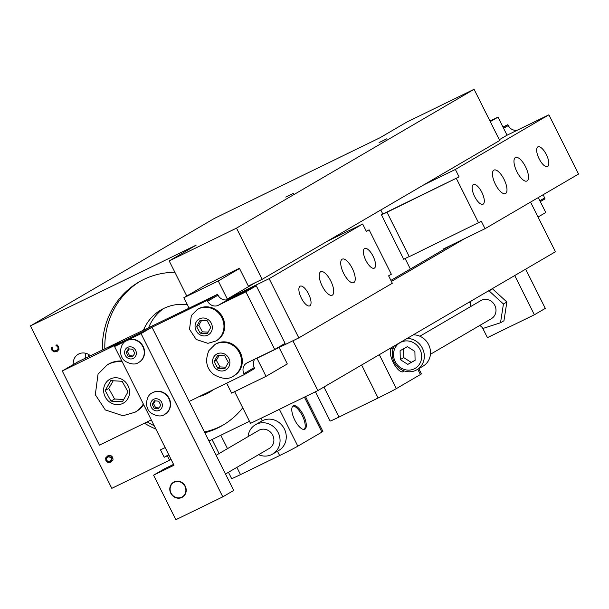 <?xml version="1.0" encoding="UTF-8"?>
<svg xmlns="http://www.w3.org/2000/svg" width="609" height="609" viewBox="0 0 609 609"><rect width="100%" height="100%" fill="white"/><g stroke="black" fill="none" stroke-linecap="round" stroke-linejoin="round"><path stroke-width="0.91" d="M479.9 325.381L483.196 328.388L500.507 322.762L503.947 320.753L506.878 301.995L492.498 288.856L491.25 289.26M514.719 275.55L534.367 314.777L487.428 337.645L482.457 327.718M470.574 303.982L469.554 301.942M525.643 269.163L545.291 308.398L534.367 314.777M502.973 127.053L507.86 124.678L508.302 125.568L503.605 128.316M517.376 130.166A8.298 7.673 59.7 0 1 508.302 125.568M539.871 200.726L544.568 197.986A8.298 7.673 59.7 0 1 543.639 194.454M544.568 197.986L545.009 198.877L540.312 201.617M507.86 124.678L503.163 127.426M279.105 347.503L287.326 363.923L266.034 376.354L231.61 393.125L226.632 383.19M125.096 340.355L62.27 370.965L78.112 361.708L189.072 308.184L183.842 297.732L218.266 280.962L227.317 299.042L269.148 278.663L298.813 337.896L392.325 283.254L388.611 275.839L391.343 274.24L369.107 229.844L366.374 231.435L362.659 224.013L327.277 241.255M208.796 283.155L183.842 297.732M342.121 259.206A13.071 4.971 -116 0 1 342.243 259.137A13.071 4.971 -116 0 1 352.436 268.721A13.071 4.971 -116 0 1 353.692 282.645A13.071 4.971 -116 0 1 343.583 273.228A13.071 4.971 -116 0 1 342.121 259.206M320.616 271.774A13.071 4.971 -116 0 1 320.737 271.705A13.071 4.971 -116 0 1 330.931 281.282A13.071 4.971 -116 0 1 332.187 295.205A13.071 4.971 -116 0 1 322.077 285.796A13.071 4.971 -116 0 1 320.616 271.774M366.268 231.222L369.107 229.844M255.689 282.462L227.317 299.042M362.659 224.013L269.148 278.663M239.55 268.523L218.266 280.962M300.054 286.23A10.954 4.164 -116 0 1 300.161 286.169A10.954 4.164 -116 0 1 308.702 294.2A10.954 4.164 -116 0 1 309.753 305.87A10.954 4.164 -116 0 1 301.28 297.984A10.954 4.164 -116 0 1 300.054 286.23M364.57 248.525A10.954 4.164 -116 0 1 364.677 248.472A10.954 4.164 -116 0 1 373.218 256.503A10.954 4.164 -116 0 1 374.269 268.173A10.954 4.164 -116 0 1 365.796 260.287A10.954 4.164 -116 0 1 364.57 248.525M298.813 337.896L256.983 358.275L266.034 376.354M189.072 308.184L217.596 294.284L218.037 295.175L207.661 301.242A8.298 7.673 -120.3 0 0 218.281 305.299L245.891 291.848L274.72 349.429L247.109 362.873A8.298 7.673 -120.3 0 0 246.637 363.131A8.298 7.673 -120.3 0 0 243.927 373.66L254.303 367.592A8.298 7.673 59.7 0 1 254.76 359.15M218.281 305.299L228.657 299.232A8.298 7.673 59.7 0 1 218.037 295.175M228.657 299.232L256.267 285.788L285.096 343.362L274.72 349.429M254.303 367.592L254.745 368.483L244.369 374.55L243.927 373.66M410.367 269.011L405.122 258.536M409.179 256.556L403.698 259.228L381.47 214.825L382.833 214.025L380.8 209.976M204.989 285.377L239.413 268.242L248.327 286.047L262.129 279.325L236.498 228.124L474.084 89.295L406.774 122.089L379.856 137.817L214.201 218.517L30.45 325.891L196.106 245.191L169.188 260.918L236.498 228.124M490.275 121.64L498.002 117.126L489.971 121.031M423.933 184.778L455.372 169.462L459.087 176.876L387.004 212.259L409.233 256.663L481.323 221.28L485.038 228.695L578.55 174.052L548.884 114.819L507.053 135.198L498.002 117.126M538.044 217.025L545.771 212.511L538.295 197.582M387.004 212.259L381.47 214.825M485.038 228.695L443.207 249.081L443.489 249.652M505.584 193.51A13.071 4.971 -116 0 1 505.455 193.578A13.071 4.971 -116 0 1 495.262 183.994A13.071 4.971 -116 0 1 494.006 170.071A13.071 4.971 -116 0 1 504.115 179.488A13.071 4.971 -116 0 1 505.584 193.51M527.089 180.942A13.071 4.971 -116 0 1 526.96 181.01A13.071 4.971 -116 0 1 516.767 171.433A13.071 4.971 -116 0 1 515.511 157.503A13.071 4.971 -116 0 1 525.62 166.919A13.071 4.971 -116 0 1 527.089 180.942M459.087 176.876L382.833 214.025M548.884 114.819L455.372 169.462M456.354 178.475L478.59 222.871M547.643 166.485A10.954 4.164 -116 0 1 547.537 166.546A10.954 4.164 -116 0 1 538.995 158.515A10.954 4.164 -116 0 1 537.945 146.845A10.954 4.164 -116 0 1 546.418 154.732A10.954 4.164 -116 0 1 547.643 166.485M483.127 204.182A10.954 4.164 -116 0 1 483.021 204.243A10.954 4.164 -116 0 1 474.48 196.212A10.954 4.164 -116 0 1 473.429 184.542A10.954 4.164 -116 0 1 481.902 192.429A10.954 4.164 -116 0 1 483.127 204.182M499.327 139.712L507.053 135.198M171.053 459.338L169.568 460.206L167.338 455.76L164.202 457.283L160.487 449.861L165.168 447.585M164.202 457.283L168.708 454.657M228.466 472.302L231.633 478.621A15.689 0.419 -26.6 0 0 240.494 474.609L279.63 455.547A15.689 0.419 -26.6 0 0 297.831 446.176L321.917 432.101A15.689 0.419 -26.6 0 0 322.899 431.431L305.467 396.619M293.195 405.838A13.071 4.971 -116 0 1 293.325 405.769A13.071 4.971 -116 0 1 303.518 415.353A13.071 4.971 -116 0 1 304.774 429.276A13.071 4.971 -116 0 1 294.665 419.86A13.071 4.971 -116 0 1 293.195 405.838M292.822 406.119A13.071 4.971 -116 0 1 302.429 415.878A13.071 4.971 -116 0 1 304.188 429.452M169.568 460.206L111.805 488.349L30.45 325.891M530.568 202.097L555.431 251.761L317.852 390.59L250.535 423.377L234.648 391.64M249.484 421.276L208.963 441.015M315.454 391.754L330.131 421.063A15.689 0.419 -26.6 0 0 338.992 417.051L378.128 397.989A15.689 0.419 -26.6 0 0 396.33 388.618L420.416 374.543A15.689 0.419 -26.6 0 0 421.398 373.873L418.786 368.658M404.148 370.904A13.071 4.971 -116 0 1 403.272 371.718A13.071 4.971 -116 0 1 393.163 362.309A13.071 4.971 -116 0 1 391.701 348.279A13.071 4.971 -116 0 1 391.823 348.211A13.071 4.971 -116 0 1 393.3 348.074M391.321 348.569A13.071 4.971 -116 0 1 393.026 348.866M403.424 370.63A13.071 4.971 -116 0 1 402.686 371.893M207.661 301.242L207.212 300.351L151.999 327.254L189.155 401.445L244.369 374.55M215.015 344.466L215.792 344.009A18.3 16.923 59.7 0 1 224.82 341.877A18.3 16.923 59.7 0 1 241.598 355.9A18.3 16.923 59.7 0 1 234.259 375.616L233.483 376.065A18.3 16.923 -120.3 0 0 240.821 356.356A18.3 16.923 -120.3 0 0 224.043 342.334A18.3 16.923 -120.3 0 0 215.015 344.466L208.887 350.601C204.791 360.65 206.413 368.628 213.744 374.527C222.034 379.148 228.611 379.666 233.483 376.065M197.461 309.41L198.237 308.953A18.3 16.923 59.7 0 1 207.266 306.829A18.3 16.923 59.7 0 1 224.043 320.844A18.3 16.923 59.7 0 1 216.705 340.56L215.929 341.01A18.3 16.923 -120.3 0 0 223.267 321.301A18.3 16.923 -120.3 0 0 206.489 307.279A18.3 16.923 -120.3 0 0 197.461 309.41L191.333 315.553L189.513 329.302L196.189 339.472L207.92 343.331L215.929 341.01M143.64 404.604A27.451 25.38 59.7 0 1 136.112 411.593L134.947 412.27A27.451 25.38 -120.3 0 0 143.328 403.973M122.203 361.792A27.451 25.38 -120.3 0 0 120.788 361.67A27.451 25.38 -120.3 0 0 107.253 364.867L108.41 364.182A27.451 25.38 59.7 0 1 121.8 360.985M62.27 370.965L99.427 445.164L151.298 419.89M119.235 342.205L108.493 347.511L119.235 342.205M207.212 300.351L217.596 294.284M256.267 285.788L245.891 291.848M151.984 327.223L141.06 333.603L114.553 346.521L125.477 340.134L151.999 327.254M189.155 401.445L233.727 490.451L222.803 496.837L175.864 519.705L153.575 475.187L164.499 468.801L173.573 464.378M181.748 497.157A8.366 7.734 59.7 0 1 171.045 493.069A8.366 7.734 59.7 0 1 174.258 482.199A8.366 7.734 59.7 0 1 184.953 486.286A8.366 7.734 59.7 0 1 181.748 497.157M182.441 497.157A8.701 8.046 59.7 0 1 171.167 493.671A8.701 8.046 59.7 0 1 173.664 482.13M225.497 474.03L269.3 448.445A10.46 9.668 -120.3 0 0 272.368 434.537A10.46 9.668 -120.3 0 0 258.741 430.38L216.119 455.296M255.445 424.739L261.642 421.124A16.991 15.712 59.7 0 1 283.779 427.868A16.991 15.712 59.7 0 1 278.785 450.47L272.596 454.086A16.991 15.712 -120.3 0 0 277.582 431.484A16.991 15.712 -120.3 0 0 255.445 424.739A16.991 15.712 -120.3 0 0 248.053 436.63M258.604 454.687A16.991 15.712 -120.3 0 0 271.629 454.603A16.991 15.712 -120.3 0 0 272.596 454.086M158.736 401.194L160.761 405.244L158.515 408.86L154.237 408.418L152.212 404.376L154.458 400.76L158.736 401.194M152.425 392.797A12.416 11.48 59.7 0 1 152.585 392.706A12.416 11.48 59.7 0 1 169.18 398.4A12.416 11.48 59.7 0 1 165.115 414.15A12.416 11.48 59.7 0 1 164.955 414.242M155.31 400.851L153.552 403.592L152.212 404.376M153.552 403.592L155.577 407.634L154.237 408.418M155.577 407.634L159.078 407.946M132.724 349.262L134.749 353.304L132.503 356.92L128.233 356.486L126.2 352.436L128.453 348.828L132.724 349.262M126.413 340.865A12.416 11.48 59.7 0 1 126.581 340.766A12.416 11.48 59.7 0 1 143.168 346.46A12.416 11.48 59.7 0 1 139.111 362.21A12.416 11.48 59.7 0 1 138.943 362.302M129.306 348.911L127.547 351.652L126.2 352.436M127.547 351.652L129.572 355.702L128.233 356.486M129.572 355.702L133.074 356.006M114.553 346.521L173.999 465.23L153.575 475.187M141.06 333.603L222.803 496.837M181.893 497.454A8.701 8.046 59.7 0 1 170.908 493.473A8.701 8.046 59.7 0 1 173.603 482.168A8.701 8.046 59.7 0 1 174.105 481.902A8.701 8.046 59.7 0 1 185.09 485.883A8.701 8.046 59.7 0 1 182.388 497.188A8.701 8.046 59.7 0 1 181.893 497.454M213.287 389.691A47.776 44.175 59.7 0 1 209.184 392.432A47.776 44.175 59.7 0 1 206.459 393.886A47.776 44.175 59.7 0 1 198.93 396.68M143.61 329.796A47.776 44.175 59.7 0 1 160.913 309.966A47.776 44.175 59.7 0 1 187.29 304.614M163.76 308.436A47.776 44.175 -120.3 0 0 148.794 327.277M207.273 392.622A47.776 44.175 -120.3 0 0 211.848 390.734M167.338 455.76L168.822 454.893M174.874 272.276A83.007 76.742 -120.3 0 0 143.511 279.561A83.007 76.742 -120.3 0 0 138.738 282.119A83.007 76.742 -120.3 0 0 102.335 349.909M144.455 423.225A83.007 76.742 -120.3 0 0 155.889 429.063M204.837 432.771A83.007 76.742 -120.3 0 0 222.612 425.386A83.007 76.742 -120.3 0 0 242.747 407.809M73.316 364.509A11.259 10.406 59.7 0 1 78.196 354.271A11.259 10.406 59.7 0 1 78.835 353.928A11.259 10.406 59.7 0 1 90.376 355.732M107.93 462.52L105.882 460.663L105.631 457.93L107.763 455.829L110.739 455.441L112.794 457.298L113.038 460.039L110.914 462.132L107.93 462.52L108.585 462.14L106.545 460.282L106.286 457.549L108.417 455.448M56.355 350.594L58.03 348.957L57.908 347.084L55.944 345.295L57.002 344.785L58.677 346.727L58.959 349.437L56.85 351.583L53.881 351.918L51.811 350.053L51.263 347.579L52.328 347.061L52.564 349.688L54.034 350.936L56.355 350.594L58.685 348.576L58.563 346.704L56.629 344.968M285.773 197.11L293.363 193.365L285.773 197.11M379.064 142.597L386.654 138.852L379.064 142.597M57.505 351.195L54.536 351.538L52.465 349.665L51.917 347.199M57.55 345.478L56.896 345.866M56.637 344.983L55.982 345.364M52.009 348.333L51.354 348.713M111.569 461.744L108.585 462.14M110.419 461.142L112.026 457.663L108.257 456.819L106.545 458.379L106.644 460.29L108.128 461.538L110.419 461.142L111.241 460.67L112.68 457.283L108.524 456.659M106.286 457.549L105.631 457.93M88.777 354.56A8.298 7.673 -120.3 0 0 88.648 356.569M317.852 390.59L292.906 340.774M474.084 89.295L499.715 140.496L262.129 279.325M85.427 358.145A11.259 10.406 59.7 0 1 85.663 353.25M223.823 424.663A83.007 76.742 59.7 0 1 204.457 432.009M154.229 425.744A83.007 76.742 59.7 0 1 147.165 421.9M104.832 348.691A83.007 76.742 59.7 0 1 140.078 281.35M450.85 245.351L390.894 280.391M391.412 281.427L464.652 238.629M169.188 260.918L186.765 296.027M113.228 380.77L108.76 388.451L114.576 399.024L123.726 399.435M127.989 391.869L122.401 401.788L110.998 401.118L105.182 390.536L110.762 380.625L122.165 381.295L127.989 391.869M114.576 399.024L110.998 401.118M108.76 388.451L105.182 390.536M217.603 355.412L224.729 355.831L228.367 362.439L224.873 368.635L217.748 368.217L214.109 361.609L217.603 355.412M219.141 355.504L216.347 360.3L219.986 366.915L217.748 368.217M216.347 360.3L214.109 361.609M219.986 366.915L225.703 367.166M200.049 320.357L207.174 320.776L210.813 327.383L207.326 333.58L200.194 333.169L196.562 326.553L200.049 320.357M201.587 320.448L198.793 325.244L202.432 331.859L200.194 333.169M198.793 325.244L196.562 326.553M202.432 331.859L208.149 332.111M419.89 336.221L480.851 300.602A10.46 9.668 59.7 0 1 490.862 300.983A10.46 9.668 59.7 0 1 491.402 318.659L430.441 354.278M414.341 343.194A14.905 13.779 59.7 0 1 414.912 368.498A14.905 13.779 59.7 0 1 393.521 354.864A14.905 13.779 59.7 0 1 414.341 343.194M394.335 345.897A16.991 15.712 -120.3 0 0 397.19 366.359A16.991 15.712 -120.3 0 0 416.853 369.792A16.991 15.712 -120.3 0 0 415.97 341.063A16.991 15.712 -120.3 0 0 407.086 338.444M413.283 334.821A16.991 15.712 59.7 0 1 422.166 337.447A16.991 15.712 59.7 0 1 423.042 366.169L416.853 369.792M400.288 359.614L400.083 350.738L407.391 346.643L414.896 351.423L415.094 360.307L407.794 364.403L400.288 359.614L403.729 357.605L411.235 362.385L415.094 360.224M403.531 348.805L403.729 357.605M407.794 364.403L411.235 362.385M491.349 318.69A10.46 9.668 -120.3 0 0 490.862 300.983A10.46 9.668 -120.3 0 0 482.602 299.811A10.46 9.668 -120.3 0 0 480.798 300.633M500.507 322.762L503.437 304.005L489.057 290.866L487.809 291.269M471.031 301.074L470.125 306.867M503.437 304.005L506.878 301.995M489.057 290.866L492.498 288.856M304.409 397.137L321.917 432.101M297.831 446.176L279.379 409.324M240.494 474.609L236.878 467.385M227.492 448.643L220.793 435.252M260.972 418.292L262.228 420.796M277.468 451.239L279.63 455.547M417.766 369.26L420.416 374.543M396.33 388.618L379.323 354.666M338.992 417.051L323.958 387.019M361.609 365.012L378.128 397.989M161.651 402.298A6.212 5.74 59.7 0 1 156.307 410.877A6.212 5.74 59.7 0 1 151.496 401.262A6.212 5.74 59.7 0 1 161.651 402.298M168.853 398.583A12.416 11.48 -120.3 0 0 152.265 392.896C146.883 394.358 143.229 407.703 151.397 413.298C157.107 416.434 161.568 416.784 164.795 414.341A12.416 11.48 -120.3 0 0 168.853 398.583M135.64 350.358A6.212 5.74 59.7 0 1 130.303 358.937A6.212 5.74 59.7 0 1 125.492 349.322A6.212 5.74 59.7 0 1 135.64 350.358M142.849 346.65A12.416 11.48 -120.3 0 0 126.253 340.956C120.879 342.418 117.217 355.763 125.393 361.358C131.095 364.494 135.563 364.844 138.783 362.401A12.416 11.48 -120.3 0 0 142.849 346.65M116.426 377.755A13.725 12.69 59.7 0 1 127.882 398.583A13.725 12.69 59.7 0 1 105.433 397.274A13.725 12.69 59.7 0 1 116.426 377.755M58.685 348.576L58.03 348.957M58.563 346.704L57.908 347.084M54.536 351.538L53.881 351.918M52.465 349.665L51.811 350.053M106.545 460.282L105.882 460.663M221.136 353.06A9.15 8.457 59.7 0 1 228.771 366.945A9.15 8.457 59.7 0 1 213.805 366.07A9.15 8.457 59.7 0 1 221.136 353.06M203.581 318.005A9.15 8.457 59.7 0 1 211.216 331.89A9.15 8.457 59.7 0 1 196.258 331.014A9.15 8.457 59.7 0 1 203.581 318.005M212.046 439.515L219.08 453.56M107.253 364.867L98.049 374.078L95.316 394.708L105.342 409.964L122.934 415.741L134.947 412.27"/></g></svg>

